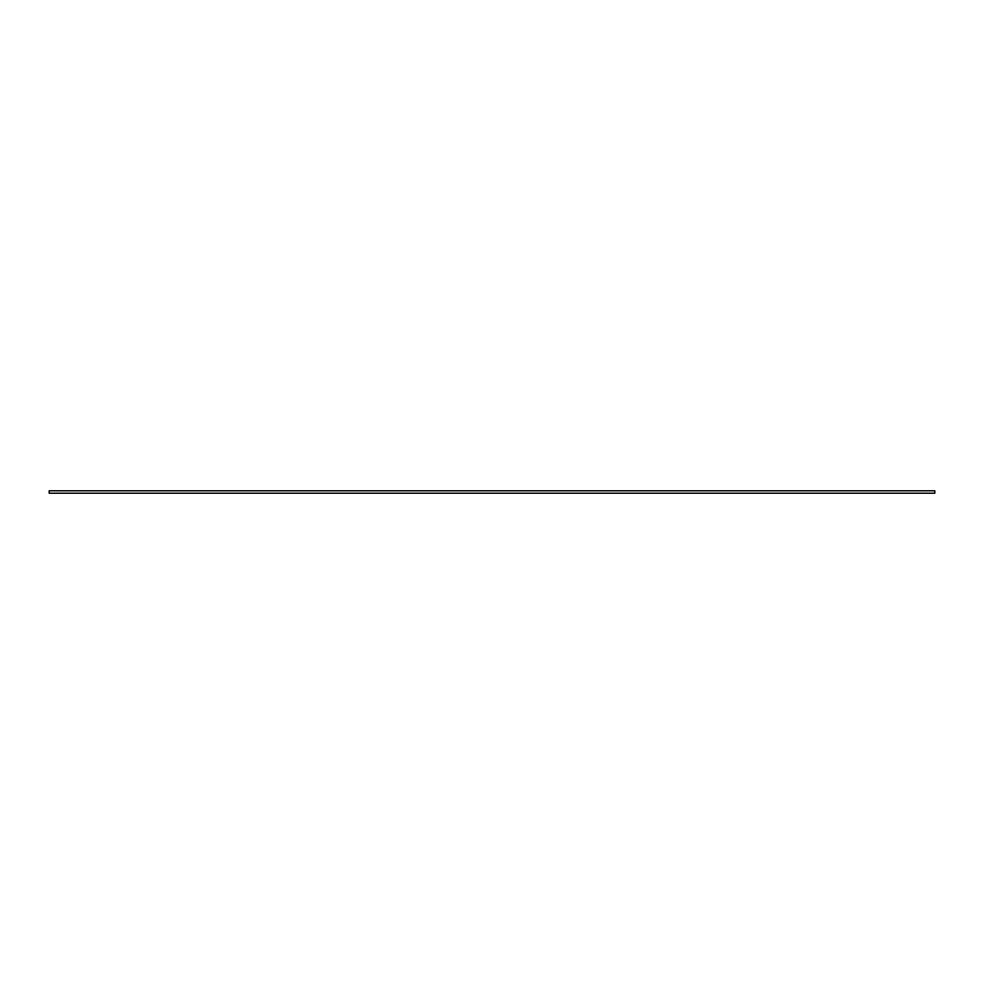 <?xml version="1.0" encoding="UTF-8"?>
<svg xmlns="http://www.w3.org/2000/svg" width="984" height="984" viewBox="0 0 984 984"><rect width="100%" height="100%" fill="white"/><g stroke="black" fill="none" stroke-linecap="round" stroke-linejoin="round"><path stroke-width="1.48" d="M934.8 490.819L49.2 490.819L49.2 493.181L934.8 493.181L934.8 490.819"/></g></svg>
